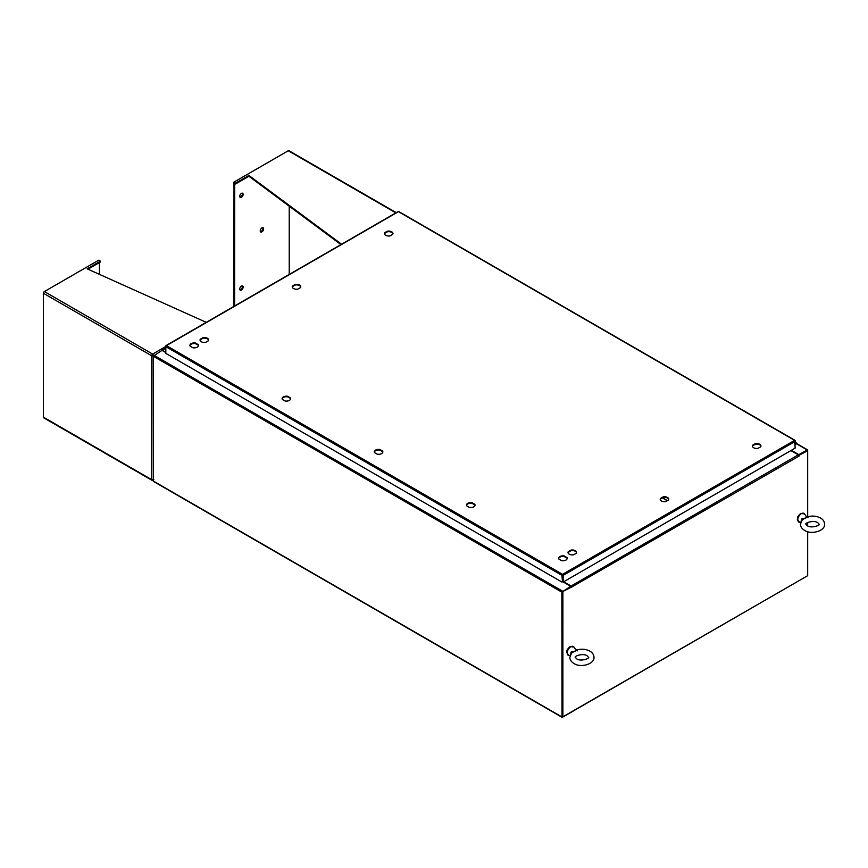 <?xml version="1.0" encoding="UTF-8"?>
<svg xmlns="http://www.w3.org/2000/svg" width="868" height="868" viewBox="0 0 868 868"><rect width="100%" height="100%" fill="white"/><g stroke="black" fill="none" stroke-linecap="round" stroke-linejoin="round"><path stroke-width="1.3" d="M795.175 443.396L795.804 443.288L795.175 444.438M795.175 442.864A1.204 0.694 -60 0 1 795.696 444.449L795.175 444.959M201.3 341.742A4.275 2.463 0 0 0 205.662 342.339L208.385 340.766A4.275 2.463 0 0 0 208.602 339.996A4.275 2.463 0 0 0 202.993 337.652L200.269 339.225A4.275 2.463 0 0 0 200.052 339.996A4.275 2.463 0 0 0 201.3 341.742M385.674 235.293A4.275 2.463 -0 0 0 390.036 235.901L392.759 234.327A4.275 2.463 -0 0 0 392.965 233.557A4.275 2.463 -0 0 0 387.356 231.213L384.632 232.787A4.275 2.463 -0 0 0 384.426 233.557A4.275 2.463 -0 0 0 385.674 235.293M293.493 288.523A4.275 2.463 -0 0 0 297.843 289.12L300.567 287.547A4.275 2.463 -0 0 0 300.784 286.776A4.275 2.463 -0 0 0 295.174 284.433L292.451 286.006A4.275 2.463 -0 0 0 292.234 286.776A4.275 2.463 -0 0 0 293.493 288.523M569.278 554.196A4.275 2.463 -0 0 0 573.639 554.793L576.363 553.22A4.275 2.463 -0 0 0 576.58 552.449A4.275 2.463 -0 0 0 570.97 550.106L568.247 551.679A4.275 2.463 -0 0 0 568.03 552.449A4.275 2.463 -0 0 0 569.278 554.196M753.652 447.747A4.275 2.463 0 0 0 758.014 448.344L760.737 446.77A4.275 2.463 0 0 0 760.943 446A4.275 2.463 0 0 0 755.334 443.656L752.61 445.23A4.275 2.463 0 0 0 752.404 446A4.275 2.463 0 0 0 753.652 447.747M661.47 500.966A4.275 2.463 0 0 0 665.821 501.574L668.544 500.001A4.275 2.463 0 0 0 668.761 499.23A4.275 2.463 0 0 0 663.152 496.887L660.429 498.449A4.275 2.463 0 0 0 660.212 499.23A4.275 2.463 0 0 0 661.47 500.966M198.436 345.703A4.275 2.463 0 0 0 198.251 345.225L195.528 343.652A4.275 2.463 0 0 0 189.951 345.703M290.617 398.922A4.275 2.463 0 0 0 290.433 398.445L287.709 396.871A4.275 2.463 0 0 0 282.133 398.922M567.173 558.591A4.275 2.463 0 0 0 566.988 558.113L564.265 556.54A4.275 2.463 0 0 0 558.688 558.591M474.991 505.371A4.275 2.463 0 0 0 474.807 504.894L472.084 503.321A4.275 2.463 0 0 0 466.507 505.371M382.81 452.152A4.275 2.463 0 0 0 382.625 451.675L379.902 450.101A4.275 2.463 0 0 0 374.325 452.152M208.57 340.289A4.275 2.463 0 0 0 202.993 338.238L200.269 339.811A4.275 2.463 0 0 0 200.085 340.289M392.944 233.85A4.275 2.463 0 0 0 387.356 231.799L384.632 233.373A4.275 2.463 0 0 0 384.448 233.85M300.751 287.069A4.275 2.463 0 0 0 295.174 285.019L292.451 286.592A4.275 2.463 0 0 0 292.266 287.069M576.547 552.742A4.275 2.463 0 0 0 570.97 550.692L568.247 552.265A4.275 2.463 0 0 0 568.063 552.742M760.921 446.293A4.275 2.463 0 0 0 755.334 444.253L752.61 445.816A4.275 2.463 0 0 0 752.426 446.293M668.729 499.523A4.275 2.463 0 0 0 663.152 497.472L660.429 499.046A4.275 2.463 0 0 0 660.244 499.523M198.251 344.639L195.528 343.066A4.275 2.463 -0 0 0 189.918 345.41A4.275 2.463 -0 0 0 190.135 346.18L192.859 347.753A4.275 2.463 -0 0 0 198.468 345.41A4.275 2.463 -0 0 0 198.251 344.639L198.251 345.225M290.433 397.859L287.709 396.285A4.275 2.463 -0 0 0 282.1 398.629A4.275 2.463 -0 0 0 282.317 399.399L285.04 400.973A4.275 2.463 -0 0 0 290.65 398.629A4.275 2.463 -0 0 0 290.433 397.859L290.433 398.445M558.873 559.068L561.596 560.641A4.275 2.463 0 0 0 567.205 558.298A4.275 2.463 0 0 0 566.988 557.527L564.265 555.954A4.275 2.463 0 0 0 558.656 558.298A4.275 2.463 0 0 0 558.873 559.068M466.691 505.849L469.414 507.422A4.275 2.463 0 0 0 475.024 505.078A4.275 2.463 0 0 0 474.807 504.308L472.084 502.735A4.275 2.463 0 0 0 466.474 505.078A4.275 2.463 0 0 0 466.691 505.849M374.499 452.629L377.222 454.192A4.275 2.463 0 0 0 382.831 451.848A4.275 2.463 0 0 0 382.625 451.078L379.902 449.505A4.275 2.463 0 0 0 374.292 451.848A4.275 2.463 0 0 0 374.499 452.629M562.551 574.334L794.589 440.369L795.175 440.716L398.445 211.662L166.417 345.627L562.551 574.334L563.158 575.365L562.551 574.334L561.943 575.365L562.453 581.777L561.943 575.365L165.821 346.668L165.994 346.072M561.943 582.07L165.821 353.374L165.821 345.974L166.417 345.627M794.589 440.369L795.175 448.116L563.158 582.07L563.158 575.365L795.175 441.411M562.648 575.072L563.158 582.07M398.445 211.662L399.052 212.009L398.445 211.662M795.175 441.4L795.001 440.814M663.152 497.472L663.152 496.887M660.429 499.046L660.429 498.449M755.334 444.253L755.334 443.656M752.61 445.816L752.61 445.23M568.247 552.265L568.247 551.679M570.97 550.692L570.97 550.106M295.174 285.019L295.174 284.433M292.451 286.592L292.451 286.006M387.356 231.799L387.356 231.213M384.632 233.373L384.632 232.787M200.269 339.811L200.269 339.225M202.993 338.238L202.993 337.652M379.902 450.101L379.902 449.505M382.625 451.675L382.625 451.078M472.084 503.321L472.084 502.735M474.807 504.894L474.807 504.308M564.265 556.54L564.265 555.954M566.988 558.113L566.988 557.527M287.709 396.871L287.709 396.285M195.528 343.652L195.528 343.066M165.821 352.549L162.045 350.368L153.169 356.184L153.343 481.349L562.03 717.304L807.088 576.026M562.03 717.304L561.856 592.139L570.732 586.323L563.267 582.016M562.453 591.694L570.732 586.323M791.334 450.34L798.799 454.648L807.5 449.83L796.249 443.331M798.593 455.114L807.142 450.459M798.799 454.648L798.799 455.244M562.388 716.686L562.366 591.846M807.5 449.83L807.685 450.709L798.777 455.429M165.821 352.061L161.969 350.412M153.343 355.598L153.766 355.153L562.453 591.108M561.856 592.139L153.169 356.184L153.169 355.5M571.415 587.115L562.366 591.748L570.905 586.811L571.676 587.365L571.068 586.03L563.69 581.766M571.166 586.963L570.732 586.421M790.9 450.59L798.289 454.843L798.918 456.264L799.135 455.635M807.685 516.731L807.685 450.709L798.712 455.299M562.366 591.748L562.876 717.022L807.685 575.679L807.685 531.661M562.876 592.041L562.876 717.022M807.685 525.878L807.685 522.514M396.253 212.649L288.935 150.696A1.378 0.792 120 0 0 288.252 150.761L233.883 182.15L235.586 183.137L248.899 175.455L341.558 244.223M233.883 182.15L233.883 182.974L235.586 183.962L235.586 183.137M235.586 183.962L248.899 176.269L248.899 175.455M248.899 176.269L340.94 244.581M241.434 290.021A2.42 1.389 -60 0 1 240.23 290.14A2.42 1.389 -60 0 1 239.861 288.209A2.42 1.389 -60 0 1 241.434 286.082A2.42 1.389 -60 0 1 242.639 285.963A2.42 1.389 -60 0 1 243.007 287.894A2.42 1.389 -60 0 1 241.434 290.021M242.226 285.854A2.42 1.389 -60 0 1 240.718 289.608A2.42 1.389 -60 0 1 239.926 289.847M241.434 193.369A2.42 1.389 120 0 0 239.861 195.495A2.42 1.389 120 0 0 240.23 197.437A2.42 1.389 120 0 0 241.434 197.318A2.42 1.389 120 0 0 243.007 195.191A2.42 1.389 120 0 0 242.639 193.249A2.42 1.389 120 0 0 241.434 193.369M239.926 197.134A2.42 1.389 120 0 0 240.718 196.895A2.42 1.389 120 0 0 242.226 193.141M261.919 227.904A2.42 1.389 120 0 0 260.346 230.031A2.42 1.389 120 0 0 260.715 231.962A2.42 1.389 120 0 0 261.919 231.843A2.42 1.389 120 0 0 263.492 229.716A2.42 1.389 120 0 0 263.123 227.785A2.42 1.389 120 0 0 261.919 227.904M260.411 231.658A2.42 1.389 120 0 0 261.203 231.43A2.42 1.389 120 0 0 262.711 227.666M234.002 183.039L233.883 306.382M289.228 274.429L289.228 206.204M234.718 183.452L234.61 305.97M233.883 183.105L234.61 183.517M152.659 479.418L152.659 480.232A1.378 0.792 -60 0 1 151.965 480.297L43.682 417.79A1.378 0.792 120 0 1 43.4 417.15L43.4 293.254A1.378 0.792 120 0 1 44.377 291.561L98.746 260.172L100.449 261.159L87.147 268.841L206.258 322.343M151.965 480.297A1.378 0.792 -60 0 1 151.683 479.668L151.683 355.771L153.636 355.988L151.683 355.771A1.378 0.792 -60 0 1 152.659 354.079L153.115 355.251L152.659 354.079L44.377 291.561M87.939 269.199L100.449 261.973L100.449 261.159M153.82 479.559L152.659 480.232M43.4 417.15L151.683 479.668L153.636 479.451M99.451 274.364L99.451 262.548M801.034 521.625L801.696 518.901L805.764 518.012L806.198 516.319L804.517 513.91A5.078 2.929 120 0 0 801.403 513.628A5.078 2.929 120 0 0 797.942 518.706A5.078 2.929 120 0 0 799.623 522.395L797.312 519.335C797.974 517.534 796.325 517.523 800.763 513.411L804.517 513.91M808.032 517.729C807.902 516.742 805.949 517.491 802.195 519.954L800.459 524.196C800.448 526.605 801.815 528.655 804.56 530.37C811.255 534.959 825.142 531.053 824.6 524.196C824.437 521.527 823.07 519.465 820.499 518.022C816.538 515.961 812.22 515.538 807.533 516.775L806.198 516.319M570.439 654.765L571.09 652.042L575.169 651.152L575.592 649.459L573.922 647.051A5.078 2.929 120 0 0 570.808 646.758A5.078 2.929 120 0 0 567.336 651.846A5.078 2.929 120 0 0 569.017 655.535L566.706 652.476C567.368 650.675 565.719 650.664 570.157 646.551L573.922 647.051M577.426 650.859C577.296 649.882 575.354 650.631 571.589 653.094L569.853 657.326C569.853 659.734 571.22 661.796 573.954 663.499C580.649 668.1 594.537 664.194 593.994 657.326C593.831 654.656 592.464 652.606 589.904 651.163C585.943 649.09 581.614 648.678 576.938 649.904L575.592 649.459M667.449 500.63L662.566 497.809M662.382 497.917L667.275 500.738M796.195 443.591L807.077 449.874M561.856 716.914L153.169 480.959M165.821 348.296L162.566 350.173M571.068 586.03L798.289 454.843M799.135 456.036L571.676 587.061M288.252 150.761L395.841 212.877M151.683 355.771L43.4 293.254M152.659 354.079L165.821 346.473M802.195 519.954L801.696 518.901M571.589 653.094L571.09 652.042M796.01 442.647L795.175 442.159M398.879 211.629L795.012 440.326M165.994 345.583L398.021 211.629M165.821 348.003L162.142 350.129M800.708 522.493L799.623 522.395M819.164 524.196C820.618 525.238 810.972 528.699 807.273 525.661L805.895 524.196C804.614 523.187 813.652 519.65 817.786 522.731L819.164 524.196M570.102 655.622L569.017 655.535M588.569 657.326C590.012 658.378 580.377 661.839 576.667 658.801L575.289 657.326C574.008 656.316 583.046 652.779 587.18 655.861L588.569 657.326"/></g></svg>
